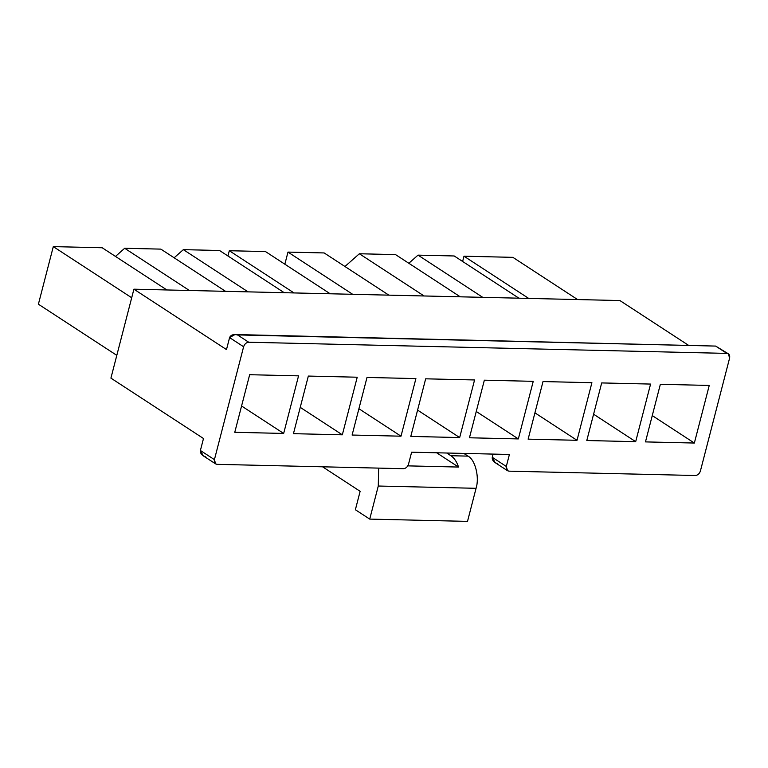 <?xml version="1.0" encoding="UTF-8"?>
<svg xmlns="http://www.w3.org/2000/svg" width="768" height="768" viewBox="0 0 768 768"><rect width="100%" height="100%" fill="white"/><g stroke="black" fill="none" stroke-linecap="round" stroke-linejoin="round"><path stroke-width="1.15" d="M446.736 453.014L450.883 455.722L468 456.125L463.843 453.418L468 456.125L450.883 455.722C454.272 458.006 456.816 461.789 458.525 467.059L407.798 465.869L458.525 467.059L436.637 452.774L458.525 467.059C456.816 461.789 454.272 458.006 450.883 455.722L446.736 453.014M38.4 304.205L53.299 246.614L102.192 247.757L166.896 289.968L102.192 247.757L53.299 246.614L131.702 297.754L53.299 246.614L38.4 304.205L116.803 355.354L38.4 304.205M234.768 432.298L283.661 433.44L241.574 405.994L283.661 433.44L298.56 375.85L249.667 374.707L234.768 432.298L249.667 374.707L298.56 375.85L283.661 433.44L234.768 432.298M728.4 353.856L715.661 346.08L728.4 353.856L729.6 358.099L700.406 470.995C699.437 473.77 697.738 475.267 695.299 475.507L509.021 471.158L507.504 470.707L506.304 466.454L492.278 457.306L493.104 454.099L492.278 457.306L506.304 466.454L509.405 454.474L411.619 452.198L408.518 464.17C407.549 466.944 405.85 468.451 403.421 468.691L217.142 464.342L403.421 468.691C405.85 468.451 407.549 466.944 408.518 464.17L411.619 452.198L509.405 454.474L506.304 466.454C505.834 469.238 506.736 470.813 509.021 471.158L695.299 475.507C697.738 475.267 699.437 473.77 700.406 470.995L729.6 358.099C730.07 355.315 729.168 353.75 726.883 353.405L248.717 342.23C246.278 342.47 244.579 343.978 243.61 346.752L214.416 459.638C213.946 462.422 214.858 463.987 217.142 464.342L215.616 463.882L214.416 459.638L243.61 346.752L229.584 337.603L226.493 349.584L229.584 337.603L243.61 346.752C244.579 343.978 246.278 342.47 248.717 342.23L726.883 353.405L715.661 346.08L237.494 334.915L248.717 342.23L237.494 334.915C233.366 334.051 230.736 334.944 229.584 337.603L235.027 334.531L715.661 346.08L235.027 334.531M308.333 376.07L357.226 377.213L342.326 434.813L293.443 433.67L308.333 376.07L293.443 433.67L342.326 434.813L300.24 407.357L342.326 434.813L357.226 377.213L308.333 376.07M425.674 378.816L474.566 379.958L459.667 437.558L410.784 436.416L425.674 378.816L410.784 436.416L459.667 437.558L417.581 410.102L459.667 437.558L474.566 379.958L425.674 378.816M543.014 381.562L591.907 382.704L577.018 440.294L528.125 439.152L543.014 381.562L528.125 439.152L577.018 440.294L534.922 412.838L577.018 440.294L591.907 382.704L543.014 381.562M660.355 384.298L709.248 385.44L694.358 443.04L645.466 441.898L660.355 384.298L645.466 441.898L694.358 443.04L652.262 415.584L694.358 443.04L709.248 385.44L660.355 384.298M601.69 382.925L650.582 384.067L635.683 441.667L586.79 440.525L601.69 382.925L586.79 440.525L635.683 441.667L593.597 414.211L635.683 441.667L650.582 384.067L601.69 382.925M484.349 380.189L533.242 381.331L518.342 438.922L469.45 437.779L484.349 380.189L469.45 437.779L518.342 438.922L476.256 411.475L518.342 438.922L533.242 381.331L484.349 380.189M367.008 377.443L415.901 378.586L401.002 436.186L352.109 435.043L367.008 377.443L352.109 435.043L401.002 436.186L358.915 408.73L401.002 436.186L415.901 378.586L367.008 377.443M115.478 256.426L124.675 248.275L160.858 249.12L225.571 291.331L160.858 249.12L124.675 248.275L189.389 290.486L124.675 248.275L115.478 256.426M174.144 257.789L183.35 249.648L219.533 250.493L284.237 292.704L219.533 250.493L183.35 249.648L248.054 291.859L183.35 249.648L174.144 257.789M229.306 250.723L265.488 251.568L229.306 250.723L294.019 292.934L229.306 250.723L227.942 255.984L229.306 250.723M287.981 252.096L324.154 252.941L287.981 252.096L352.685 294.307L287.981 252.096L284.851 264.192L287.981 252.096M344.957 266.506L359.357 253.757L395.539 254.602L460.253 296.813L395.539 254.602L359.357 253.757L424.07 295.968L359.357 253.757L344.957 266.506M408.826 263.27L418.032 255.13L454.214 255.974L518.918 298.186L454.214 255.974L418.032 255.13L482.736 297.341L418.032 255.13L408.826 263.27M462.624 261.466L463.987 256.205L512.88 257.347L577.594 299.558L512.88 257.347L463.987 256.205L528.701 298.416L463.987 256.205L462.624 261.466M205.92 457.018C201.946 455.568 200.102 453.389 200.39 450.49L203.491 438.509L110.918 378.125L133.91 289.19L619.901 300.547L133.91 289.19L226.493 349.584L133.91 289.19L110.918 378.125L203.491 438.509L200.39 450.49L214.416 459.638L200.39 450.49L203.232 455.808L215.616 463.882M688.234 345.12L619.901 300.547L688.234 345.12M360.134 491.309L322.56 466.8L360.134 491.309L355.373 509.741L360.134 491.309M467.51 521.386L369.725 519.101L355.373 509.741L369.725 519.101L467.51 521.386L476.064 488.304L378.278 486.029L369.725 519.101L378.278 486.029L476.064 488.304C479.635 477.322 475.2 459.619 468 456.125C475.2 459.619 479.635 477.322 476.064 488.304L467.51 521.386M378.634 468.115L378.278 486.029L378.634 468.115M388.867 295.152L324.154 252.941L388.867 295.152M330.192 293.779L265.488 251.568L330.192 293.779M497.798 463.834C493.824 462.384 491.981 460.214 492.278 457.306L495.12 462.624L507.504 470.707"/></g></svg>
